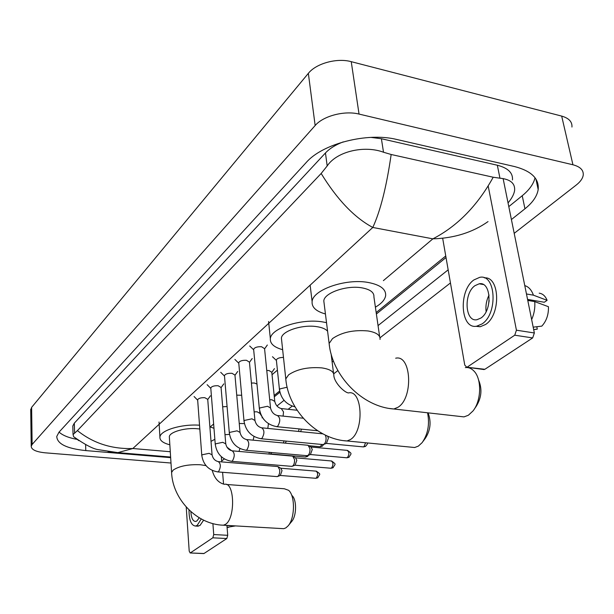 <?xml version="1.0" encoding="UTF-8"?>
<svg xmlns="http://www.w3.org/2000/svg" width="614" height="614" viewBox="0 0 614 614"><rect width="100%" height="100%" fill="white"/><g stroke="black" fill="none" stroke-linecap="round" stroke-linejoin="round"><path stroke-width="0.92" d="M30.731 410.029L31.621 407.358L308.351 73.35C316.126 63.426 336.94 57.685 351.239 61.669L561.68 116.092C568.909 118.164 572.332 121.818 571.941 127.044M170.991 463.025L45.167 452.817C36.057 451.873 31.406 449.694 31.214 446.271L32.128 444.459L315.151 125.525C323.171 115.977 344.477 110.343 359.044 114.074L572.939 164.775C580.276 166.709 583.699 170.17 583.223 175.167C582.686 178.505 580.368 181.79 576.262 185.021L514.202 233.335M224.34 458.95L221.677 460.968M450.453 282.947L380.035 337.761M337.884 370.564L333.717 373.811M292.226 406.107L288.143 409.285M511.408 219.551L524.955 208.783C532.699 202.582 537.112 196.165 538.179 189.534C539.238 178.597 531.333 170.93 514.471 166.532L396.913 139.508C367.195 132.064 322.342 143.737 306.225 162.51L59.005 432.164L56.757 436.47C57.163 443.922 66.842 448.627 85.799 450.592L170.654 457.653M262.04 417.842L262.431 417.528M276.952 405.984L284.059 400.328M332.136 362.099L333.448 361.063M378.047 325.597L448.166 269.838M59.074 432.095C62.544 435.295 68.338 437.69 76.451 439.279M508.791 206.619L522.23 195.72C529.291 189.964 533.566 183.977 535.04 177.768M274.297 396.797L279.9 392.254M376.382 314.007L446.025 257.527M343.226 141.895C335.589 144.804 329.672 148.496 325.458 152.97L74.309 423.153L72.805 426.001L72.843 427.152M512.46 179.948C513.058 172.895 508.016 167.99 497.34 165.235L381.401 138.726L370.825 137.39M488.03 221.593C472.565 232.468 454.183 238.217 432.87 238.846C457.422 226.136 477.531 205.598 493.203 177.231L499.949 178.198C510.295 179.227 515.184 183.294 514.616 190.401C514.048 194.193 511.861 198.36 508.047 202.912M78.891 440.668L73.665 436.746L73.051 434.566L77.41 430.598C93.205 443.224 111.679 449.195 132.831 448.519L117.85 452.625L108.118 451.774M493.203 177.231L391.164 154.498C386.536 186.671 380.411 210.986 372.798 227.456C354.439 217.648 337.224 199.65 321.16 173.478L77.41 430.598M321.16 173.478L327.185 165.949C336.979 151.128 364.77 145.173 383.512 152.234L391.164 154.498M503.119 178.559L534.357 332.972L532.668 337.93L514.747 335.198L516.428 330.194L488.207 186.096M442.656 238.201L464.76 365.084L466.755 367.218L484.86 369.29L532.668 337.93M484.86 369.29L483.425 369.467M467.446 366.942L514.747 335.198M480.892 318.052C492.712 310.577 491.131 281.082 479.181 283.806L474.952 285.679C463.409 293.477 464.975 322.243 476.94 319.725L480.892 318.052M527.564 299.409L544.303 302.249L547.112 300.33L533.42 295.173L526.467 293.976M475.743 326.287L480.202 326.74L485.513 324.514C501.101 314.859 499.934 276.062 484.316 277.873M473.901 279.93C458.267 290.622 460.385 329.564 476.671 326.203L481.975 323.962C498.123 313.877 495.974 273.583 479.718 277.344L473.901 279.93M533.42 295.173C531.555 289.962 528.677 286.776 524.77 285.602M547.112 300.33C545.339 296.032 542.707 293.646 539.207 293.177M537.143 329.173L533.681 329.634L537.281 329.127L536.797 326.732M533.673 329.564L537.281 329.127M527.71 300.092L531.501 300.737L531.356 300.054M531.655 319.587C534.195 313.823 535.224 307.829 534.74 301.612L548.448 306.716C548.67 314.598 546.452 321.076 541.801 326.134L533.182 327.162M527.779 300.438L534.74 301.612M489.181 300.599L488.138 306.478M489.059 295.081C486.418 300.33 485.444 305.849 486.127 311.636M459.579 416.392L463.984 416.891L468.344 415.264L472.957 411.004C481.384 400.881 481.921 378.953 474.008 371.102C471.445 368.392 468.551 367.218 465.343 367.594M379.644 336.641L373.918 296.923C374.271 292.456 370.28 289.432 361.953 287.851C346.764 285.011 324.276 292.817 323.801 300.868L324.146 303.638M325.435 313.961C316.064 311.382 311.62 307.246 312.112 301.551C312.726 289.785 345.874 278.226 368.223 282.471C380.381 284.827 386.183 289.255 385.63 295.764C384.863 299.839 381.455 303.638 375.392 307.169M478.559 379.951C482.389 389.061 481.553 397.933 476.05 406.583L474.453 408.863M411.142 447.176L414.657 447.514L418.287 446.163L422.11 442.663C427.973 434.213 429.792 424.251 427.559 412.792M327.584 331.192C325.62 328.958 322.012 327.446 316.755 326.648C302.341 324.276 281.795 331.046 281.404 338.107L281.634 340.302M282.647 349.696C274.036 347.317 269.937 343.633 270.352 338.659C270.858 328.329 301.136 318.313 322.327 321.859L326.518 322.649M428.104 412.854C431.412 421.833 430.506 430.284 425.395 438.204L423.084 441.343M281.933 528.585L283.737 528.692L285.855 527.886L288.073 525.914C295.004 518.431 295.288 495.713 288.595 490.302L284.351 488.767L226.267 484.454M199.819 429.032L197.754 428.779C185.489 427.421 169.541 431.949 169.334 436.746L169.403 437.82M169.84 444.797C162.979 443.016 159.671 440.438 159.924 437.061C160.239 430.368 181.683 423.829 199.535 425.21M209.881 426.822L213.987 428.303M214.854 439.286L211.016 441.374M291.988 495.552C296.9 499.558 296.7 516.082 291.619 521.57L288.304 525.63M253.666 349.742L253.62 349.282C254.672 347.394 257.327 346.549 261.595 346.741L264.565 348.675L270.49 407.573M238.769 363.15L238.731 362.728C239.729 360.932 242.315 360.126 246.483 360.303L249.438 362.16L254.917 420.091M325.389 435.126L326.034 437.375C326.241 440.545 325.55 442.847 323.969 444.275L322.573 444.528M327.623 436.147L328.383 438.196L326.433 443.377M224.494 375.991L224.455 375.607C225.422 373.903 227.932 373.128 232 373.297L234.955 375.085L240.013 432.064M247.15 439.609L308.059 445.265L309.955 448.68C310.139 451.797 309.471 454.045 307.959 455.419L306.662 455.657M321.905 444.459L320.201 446.769L308.804 445.71L310.914 446.992L312.288 449.463L310.423 454.514M210.809 388.309L210.779 387.956C211.7 386.336 214.148 385.6 218.123 385.745L221.063 387.472L225.729 443.523M232.683 450.868L292.701 456.133L294.528 459.525C294.697 462.58 294.052 464.775 292.602 466.103L291.397 466.333M293.4 456.555L295.526 457.814L296.846 460.262L295.065 465.189M197.677 400.136L197.647 399.814C198.537 398.263 200.924 397.557 204.807 397.695L207.732 399.353L212.037 454.514M218.814 461.659L277.965 466.563L279.731 469.933C279.884 472.934 279.263 475.082 277.866 476.364L276.745 476.579M278.61 466.947L280.752 468.206L282.033 470.631L280.322 475.436M276.4 360.426L276.354 359.981C277.183 358.323 279.554 357.471 283.476 357.425M266.76 370.48L268.97 370.526L271.787 372.261L274.734 401.034M251.418 383.052L254.349 383.013L256.982 384.057M299.133 428.91L298.527 431.435M301.443 429.14L300.645 431.65M236.735 395.147L241.678 395.262M284.082 440.906L283.384 442.986M286.347 441.113L285.287 443.17M222.675 406.798L227.08 406.537M271.733 452.556L270.498 453.938M269.546 452.364L268.786 454.045M221.332 456.701L221.754 461.905M222.598 472.296L223.557 484.116M226.919 525.415L227.725 535.308L226.812 538.547L212.828 537.81L213.733 534.556L212.897 523.596M186.226 507.049L189.204 551.119L190.171 552.961L204.009 553.498L226.812 538.547M204.009 553.498L203.618 553.575M190.386 552.869L212.828 537.81M190.847 511.639C191.284 518.101 192.896 521.378 195.689 521.47L196.902 520.941L199.235 517.794M197.086 526.129L199.972 525.492L203.641 520.165M188.997 509.927C189.074 520.265 191.269 525.638 195.582 526.044L197.217 525.338L201.269 518.953M227.073 527.342L235.53 525.906M227.057 527.165L228.815 527.265M231.608 525.684L226.934 525.576M383.382 280.644L432.87 238.846L372.798 227.456L132.831 448.519L170.278 451.727M210.211 426.922L213.641 424.021M272.033 374.701L277.421 370.15M32.128 444.459L31.621 407.358M572.939 164.775L561.68 116.092M359.044 114.074L351.239 61.669M315.151 125.525L308.351 73.35M85.607 444.636L85.799 450.592M522.23 195.72L524.955 208.783M497.34 165.235L499.949 178.198M74.309 423.153L74.586 432.801M325.458 152.97L327.185 165.949M381.401 138.726L383.512 152.234M516.428 330.194L534.357 332.972M380.043 339.435C380.45 335.213 376.436 332.389 367.993 330.954C353.649 329.695 341.821 332.243 332.512 338.598L329.127 343.51L329.472 346.166M395.677 358.215C411.357 354.232 413.629 398.056 397.964 407.282L393.827 408.993L389.583 408.487M281.404 338.107L285.786 378.93C288.196 409.761 316.671 439.302 346.979 440.982L350.41 439.555C364.478 431.327 362.544 389.261 348.491 392.937C344.73 392.753 334.461 383.082 333.824 375.561C334.139 371.7 330.109 369.144 321.744 367.878C308.021 366.857 296.976 369.175 288.611 374.832L285.786 378.93L286.017 381.025M414.657 447.514L343.61 440.637M205.982 465.619L200.402 464.76C188.437 464.261 179.38 466.018 173.232 470.04L171.59 472.442L171.651 473.455M212.267 470.462C214.416 478.306 218.492 482.926 224.486 484.323C234.625 481.437 235.607 518.554 225.415 524.379L223.427 525.208L221.723 525.108M259.4 409.101L259.806 407.949L267.527 406.268L270.536 408.003C271.572 412.109 273.859 414.611 277.382 415.517C280.437 417.743 280.537 421.35 277.681 426.346L276.262 426.63M365.56 442.778L363.995 446.685L362.943 446.862M365.744 446.232L363.995 446.685M244.05 421.496L244.433 420.429L251.947 418.817L254.956 420.483C255.938 424.504 258.172 426.937 261.648 427.804C264.573 430.015 264.657 433.553 261.917 438.427L260.597 438.688M310.991 447.015L347.079 450.361C349.366 451.912 349.481 454.322 347.424 457.591L346.449 457.76M349.159 457.131L347.424 457.591M229.36 433.361L229.72 432.379L237.05 430.821L240.043 432.417C240.972 436.354 243.159 438.741 246.582 439.555C249.384 441.758 249.468 445.227 246.828 449.978L245.608 450.231M295.595 457.837L331.199 460.953C333.402 462.495 333.509 464.859 331.529 468.052L330.624 468.213M333.241 467.599L331.529 468.052M215.291 444.728L215.621 443.822L222.775 442.318L225.76 443.853C226.643 447.713 228.776 450.039 232.161 450.822C234.847 453.002 234.916 456.409 232.376 461.053L231.248 461.291M280.813 468.221L315.957 471.122C318.075 472.657 318.175 474.983 316.264 478.106L315.419 478.26M317.952 477.646L316.264 478.106M201.799 455.634L202.113 454.79L209.09 453.332L212.06 454.813C212.904 458.604 214.992 460.868 218.331 461.621C220.91 463.785 220.971 467.131 218.523 471.659L217.471 471.89M279.508 390.097L279.93 388.9L287.129 387.219M269.707 399.752L271.941 399.783L274.773 401.433C275.763 405.309 277.927 407.688 281.273 408.548L283.514 411.894L283.108 416.115M254.135 411.848L257.105 411.794L259.929 413.383L263.667 419.262M268.441 423.668L267.819 428.411M322.465 446.079L320.708 446.562M239.245 423.476L244.403 423.614M254.004 436.5L253.121 440.169M323.67 444.452L322.22 446.248L319.794 446.731M306.793 455.695L305.941 456.839L305.089 457M307.675 456.356L305.941 456.839M224.993 434.674L229.498 434.405M239.974 448.565L238.961 451.42M213.733 534.556L227.725 535.308M31.214 446.271L30.723 409.269M535.915 179.035L538.179 189.534M72.805 426.001L73.051 434.566M445.756 255.969L376.167 312.541M279.646 391.018L274.159 395.477M170.615 457.031L117.85 452.625L98.417 449.678C93.244 449.018 84.993 444.705 73.665 436.746M466.755 367.218L484.154 369.567M483.256 284.512L479.181 283.806M480.202 326.74L476.671 326.203M323.801 300.868L329.127 343.51C332.166 375.73 362.114 406.867 393.827 408.993L463.984 416.891M312.112 301.551L310.139 285.18M270.352 338.659L268.579 321.513M331.123 353.963L333.548 373.358M169.334 436.746L171.59 472.442C172.588 499.351 196.987 524.571 223.427 525.208L283.737 528.692M159.924 437.061L159.026 422.018M253.62 349.282L259.361 408.678C261.165 418.848 267.021 424.857 276.929 426.699L317.653 430.759M253.674 349.803L249.698 345.981M264.58 348.867L267.336 345.007M278.058 415.586L303.216 418.211M367.318 442.947C367.847 443.331 367.233 444.482 365.476 446.401L363.434 446.908L326.387 443.4M238.731 362.728L244.011 421.112C245.738 431.105 251.471 436.984 261.219 438.749L323.225 444.59M238.769 363.212L234.901 359.428M249.461 362.352L252.201 358.522M262.262 427.858L322.841 433.837M326.74 443.262L323.762 444.406M347.555 450.407C352.359 454.145 351.492 452.917 348.89 457.307L346.902 457.798L310.369 454.529M224.455 375.607L229.329 433.008C230.979 442.832 236.59 448.588 246.176 450.285L307.261 455.711M224.494 376.06L220.725 372.307M234.97 375.261L237.695 371.462M310.699 454.406L307.76 455.542M331.644 460.999C336.472 464.744 335.474 463.493 332.98 467.768L331.038 468.252L295.019 465.212M210.779 387.956L215.261 444.406C216.842 454.068 222.345 459.709 231.77 461.337L291.949 466.379M210.809 388.378L207.133 384.671M221.078 387.634L223.788 383.88M295.319 465.09L292.417 466.218M316.363 471.161C321.038 474.645 320.193 473.448 317.691 477.815L315.803 478.291L280.276 475.459M197.647 399.814L201.776 455.342C203.288 464.836 208.676 470.362 217.947 471.928L277.252 476.617M197.677 400.205L194.093 396.529M207.747 399.514L210.441 395.792M280.56 475.343L277.689 476.472M276.354 359.981L279.462 389.667C281.012 398.739 286.185 404.472 294.996 406.859M276.407 360.479L272.478 356.726M281.887 408.617L297.115 410.252M271.802 372.429L274.458 368.623M259.684 410.858L259.891 413.015M308.673 455.189L307.437 456.517L305.465 457.039L270.459 453.946M231.708 450.745L226.927 447.145M270.743 453.846L269.93 454.145M190.171 552.961L203.794 553.582M198.337 526.198L195.582 526.044M228.262 527.395L227.073 527.326"/></g></svg>
